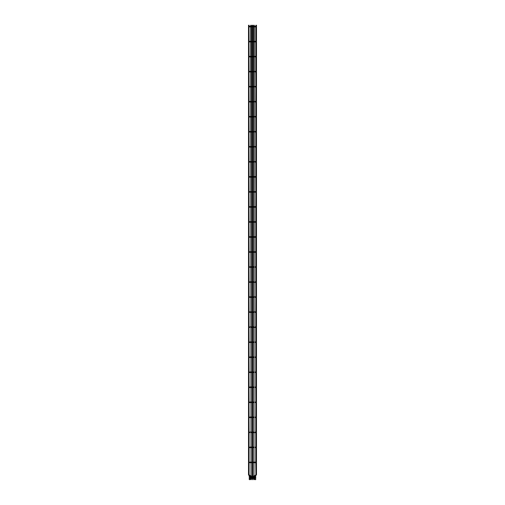 <?xml version="1.0" encoding="UTF-8"?>
<svg xmlns="http://www.w3.org/2000/svg" width="505" height="505" viewBox="0 0 505 505"><rect width="100%" height="100%" fill="white"/><g stroke="black" fill="none" stroke-linecap="round" stroke-linejoin="round"><path stroke-width="0.76" d="M248.997 462.41L249.571 462.41L248.997 462.41M249.868 432.64L248.997 432.349L249.571 432.349L249.091 432.558L249.091 447.171L249.571 447.38L248.997 447.38L249.571 447.38L249.091 447.588L249.091 462.201L249.571 462.41L249.091 462.618L249.091 474.649L249.969 475.527A0.587 0.587 0 0 1 250.139 475.944L250.139 476.531M255.77 447.664L255.77 462.125M255.713 462.125L255.132 462.125L255.132 462.694L255.132 462.125L254.286 462.125M255.713 462.694L254.286 462.694M255.77 462.687L255.909 474.649L255.031 475.527A0.587 0.587 0 0 0 254.861 475.944L254.861 478.936A0.587 0.587 0 0 0 255.031 479.346L255.435 479.75L255.839 479.346L254.861 478.936M255.429 462.41L256.003 462.41L255.429 462.41M255.77 432.633L255.77 447.102M255.713 447.095L255.132 447.095L255.132 447.664L255.132 447.095M255.713 447.664L255.132 447.664M255.429 447.38L256.003 447.38L255.429 447.38M249.091 432.141L248.997 417.326L249.571 417.326L249.091 417.534M255.77 417.603L255.77 432.072M255.713 432.065L255.132 432.065L255.132 432.64L255.132 432.065M255.713 432.64L254.286 432.64M255.429 432.349L256.003 432.349L255.429 432.349M249.091 417.117L248.997 402.296L249.571 402.296L249.091 402.504M255.82 402.561L255.77 417.042M255.713 417.042L255.132 417.042L255.132 417.61L255.132 417.042M255.713 417.61L255.132 417.61M255.429 417.326L256.003 417.326L255.429 417.326M249.091 402.087L248.997 387.266L249.571 387.266L249.091 387.474M255.77 387.55L255.82 402.03M255.713 402.012L255.132 402.012L255.132 402.58L255.132 402.012M255.713 402.58L255.132 402.58M255.429 402.296L256.003 402.296L255.429 402.296M249.091 387.057L248.997 372.242L249.571 372.242L249.091 372.45M255.77 372.52L255.77 386.988M255.713 386.981L255.132 386.981L255.132 387.556L255.132 386.981M255.713 387.556L255.132 387.556M255.429 387.266L256.003 387.266L255.429 387.266M249.091 372.034L248.997 357.212L249.571 357.212L249.091 357.42M255.77 357.49L255.77 371.958M255.713 371.951L255.132 371.951L255.132 372.526L255.132 371.951M255.713 372.526L255.132 372.526M255.429 372.242L256.003 372.242L255.429 372.242M249.091 357.003L248.997 342.182L249.571 342.182L249.091 342.39M255.77 342.466L255.77 356.928M255.713 356.928L255.132 356.928L255.132 357.496L255.132 356.928M255.713 357.496L255.132 357.496M255.429 357.212L256.003 357.212L255.429 357.212M249.091 341.973L248.997 327.152L249.571 327.152L249.091 327.36M255.77 327.436L255.77 341.904M255.713 341.898L255.132 341.898L255.132 342.466L255.132 341.898M255.713 342.466L255.132 342.466M255.429 342.182L256.003 342.182L255.429 342.182M249.091 326.943L248.997 312.128L249.571 312.128L249.091 312.336M255.77 312.406L255.77 326.874M255.713 326.868L255.132 326.868L255.132 327.442L255.132 326.868M255.713 327.442L254.286 327.442M255.429 327.152L256.003 327.152L255.429 327.152M249.091 311.92L248.997 297.098L249.571 297.098L249.091 297.306M255.82 297.363L255.77 311.844M255.713 311.837L255.132 311.837L255.132 312.412L255.132 311.837L254.286 311.837M255.713 312.412L255.132 312.412M255.429 312.128L256.003 312.128L255.429 312.128M249.091 296.889L248.997 282.068L249.571 282.068L249.091 282.276M255.77 282.352L255.82 296.833M255.713 296.814L255.132 296.814L255.132 297.382L255.132 296.814L254.286 296.814M255.713 297.382L255.132 297.382M255.429 297.098L256.003 297.098L255.429 297.098M249.091 281.859L248.997 267.038L249.571 267.038L249.091 267.246M255.77 267.322L255.77 281.79M255.713 281.784L255.132 281.784L255.132 282.352L255.132 281.784M255.713 282.352L254.286 282.352M255.429 282.068L256.003 282.068L255.429 282.068M249.091 266.836L248.997 252.014L249.571 252.014L249.091 252.222M255.77 252.292L255.77 266.76M255.713 266.754L255.132 266.754L255.132 267.328L255.132 266.754M255.713 267.328L255.132 267.328M255.429 267.038L256.003 267.038L255.429 267.038M249.091 251.806L248.997 236.984L249.571 236.984L249.091 237.192M255.77 237.268L255.77 251.73M255.713 251.73L255.132 251.73L255.132 252.298L255.132 251.73L254.286 251.73M255.713 252.298L254.286 252.298M255.429 252.014L256.003 252.014L255.429 252.014M249.091 236.776L248.997 221.954L249.571 221.954L249.091 222.162M255.77 222.238L255.77 236.706M255.713 236.7L255.132 236.7L255.132 237.268L255.132 236.7L254.286 236.7M255.713 237.268L254.286 237.268M255.429 236.984L256.003 236.984L255.429 236.984M249.091 221.745L248.997 206.93L249.571 206.93L249.091 207.138M255.77 207.208L255.77 221.676M255.713 221.67L255.132 221.67L255.132 222.244L255.132 221.67L254.286 221.67M255.713 222.244L254.286 222.244M255.429 221.954L256.003 221.954L255.429 221.954M249.091 206.722L248.997 191.9L249.571 191.9L249.091 192.108M255.82 192.165L255.77 206.646M255.713 206.64L255.132 206.64L255.132 207.214L255.132 206.64L254.286 206.64M255.713 207.214L254.286 207.214M255.429 206.93L256.003 206.93L255.429 206.93M249.091 191.692L248.997 176.87L249.571 176.87L249.091 177.078M255.77 177.154L255.82 191.635M255.713 191.616L255.132 191.616L255.132 192.184L255.132 191.616L254.286 191.616M255.713 192.184L254.286 192.184M255.429 191.9L256.003 191.9L255.429 191.9M249.091 176.662L248.997 161.84L249.571 161.84L249.091 162.048M255.77 162.124L255.77 176.592M255.713 176.586L255.132 176.586L255.132 177.154L255.132 176.586L254.286 176.586M255.713 177.154L254.286 177.154M255.429 176.87L256.003 176.87L255.429 176.87M249.091 161.632L249.571 161.84L249.287 162.13L249.571 161.84L249.091 161.632L248.997 146.816L249.571 146.816L249.091 147.024M255.77 147.094L255.77 161.562M255.429 161.84L256.003 161.84L255.429 161.84M249.091 146.608L249.571 146.816L249.287 147.1L249.571 146.816L249.091 146.608L248.997 131.786L249.571 131.786L249.091 131.994M255.77 132.064L255.77 146.532M255.429 146.816L256.003 146.816L255.429 146.816M249.091 131.578L249.571 131.786L249.287 132.07L249.571 131.786L249.091 131.578L248.997 116.756L249.571 116.756L249.091 116.964M255.77 117.04L255.77 131.502M255.429 131.786L256.003 131.786L255.429 131.786M249.091 116.548L249.571 116.756L249.287 117.04L249.571 116.756L249.091 116.548L248.997 101.732L249.571 101.732L249.091 101.934M255.77 102.01L255.77 116.478M255.429 116.756L256.003 116.756L255.429 116.756M249.091 101.524L249.571 101.732L249.287 102.016L249.571 101.732L249.091 101.524L248.997 86.702L249.571 86.702L249.091 86.91M255.82 86.967L255.77 101.448M255.429 101.732L256.003 101.732L255.429 101.732M249.091 86.494L249.571 86.702L249.287 86.986L249.571 86.702L249.091 86.494L248.997 71.672L249.571 71.672L249.091 71.88M255.77 71.956L255.82 86.437M255.429 86.702L256.003 86.702L255.429 86.702M249.091 71.464L249.571 71.672L249.287 71.956L249.571 71.672L249.091 71.464L248.997 56.642L249.571 56.642L249.091 56.85M255.77 56.926L255.77 71.394M255.429 71.672L256.003 71.672L255.429 71.672M249.091 56.434L249.571 56.642L249.287 56.932L249.571 56.642L249.091 56.434L248.997 41.618L249.571 41.618L249.091 41.827M255.77 41.896L255.77 56.364M255.429 56.642L256.003 56.642L255.429 56.642M249.091 41.41L249.571 41.618L249.287 41.902L249.571 41.618L249.091 41.41L248.997 26.588L249.571 26.588L249.091 26.797M255.77 26.866L255.77 41.334M255.429 41.618L256.003 41.618L255.429 41.618M249.091 26.38L249.571 26.588L249.287 26.872L249.571 26.588L249.091 26.38L249.091 25.25L248.517 25.25L248.517 474.643A0.587 0.587 0 0 0 248.687 475.053L249.571 476.531M255.429 476.606L255.429 475.944L256.313 475.053A0.587 0.587 0 0 0 256.483 474.643L256.483 25.25L255.909 25.25L255.77 26.304M255.429 26.588L256.003 26.588L255.429 26.588M252.784 478.349L252.5 479.75L252.216 478.936L252.784 478.936L252.216 479.144L252.216 478.349M255.429 477.023L255.429 477.85M255.429 478.267L255.031 479.346M250.139 478.349L250.139 478.936L249.161 479.346L249.571 478.349M248.517 474.643L249.091 474.643L249.969 475.527L249.565 475.931L250.139 475.944M250.139 477.099L250.139 477.774M249.571 477.099L249.571 477.774M250.139 478.936A0.587 0.587 0 0 1 249.969 479.346L249.565 479.75L249.161 479.346M250.998 479.75L250.998 479.346L250.998 479.75M254.002 479.75L254.002 479.346L254.002 479.75M249.091 478.058L249.659 478.058L249.091 478.058M255.341 478.058L255.909 478.058L255.341 478.058M249.091 476.815L249.659 476.815L249.091 476.815M255.341 476.815L255.909 476.815L255.341 476.815M249.091 462.201L249.571 462.41L249.091 462.618M249.091 447.171L249.571 447.38L249.091 447.588M252.784 462.694L252.784 474.851L252.216 474.851L252.216 462.694M256.483 474.643L255.909 474.643L256.313 475.053M254.861 475.944L255.429 475.944L255.031 475.527M249.091 474.649L248.687 475.053M249.969 479.346L249.565 478.942M251.282 25.25L250.998 475.931L250.714 25.25M251.282 478.349L251.282 479.144L250.714 479.144L250.714 478.349M254.286 25.25L254.002 475.931L253.718 25.25M249.375 478.349L254.286 478.349L254.286 479.144L253.718 479.144L253.718 478.349M253.718 462.694L251.282 462.694M250.714 462.694L249.868 462.694M253.718 462.125L251.282 462.125M250.714 462.125L249.868 462.125M253.718 447.664L251.282 447.664M250.714 447.664L249.868 447.664M253.718 447.095L251.282 447.095M250.714 447.095L249.868 447.095M253.718 432.64L251.282 432.64L253.718 432.64M253.718 432.065L251.282 432.065M250.714 432.065L249.868 432.065M253.718 417.61L251.282 417.61M250.714 417.61L249.287 417.61M253.718 417.042L251.282 417.042M250.714 417.042L249.868 417.042M253.718 402.58L251.282 402.58M250.714 402.58L249.287 402.58M253.718 402.012L251.282 402.012M250.714 402.012L249.868 402.012M253.718 387.556L251.282 387.556M250.714 387.556L249.287 387.556M253.718 386.981L251.282 386.981M250.714 386.981L249.868 386.981M253.718 372.526L251.282 372.526M250.714 372.526L249.287 372.526M253.718 371.951L251.282 371.951M250.714 371.951L249.868 371.951M253.718 357.496L251.282 357.496M250.714 357.496L249.287 357.496M253.718 356.928L251.282 356.928M250.714 356.928L249.868 356.928M253.718 342.466L251.282 342.466M250.714 342.466L249.287 342.466M253.718 341.898L251.282 341.898M250.714 341.898L249.868 341.898M253.718 327.442L251.282 327.442L253.718 327.442M249.868 327.442L249.287 327.442M253.718 326.868L251.282 326.868M250.714 326.868L249.868 326.868M253.718 312.412L251.282 312.412M250.714 312.412L249.868 312.412M253.718 311.837L251.282 311.837L253.718 311.837M250.714 311.837L249.287 311.837L250.714 311.837M253.718 297.382L251.282 297.382M250.714 297.382L249.868 297.382M253.718 296.814L251.282 296.814L253.718 296.814M250.714 296.814L249.287 296.814L250.714 296.814M253.718 282.352L251.282 282.352L253.718 282.352M250.714 282.352L249.287 282.352L250.714 282.352M253.718 281.784L251.282 281.784M250.714 281.784L249.868 281.784M253.718 267.328L251.282 267.328M250.714 267.328L249.868 267.328M253.718 266.754L251.282 266.754M250.714 266.754L249.868 266.754M253.718 252.298L251.282 252.298L253.718 252.298M250.714 252.298L249.287 252.298L250.714 252.298M253.718 251.73L251.282 251.73L253.718 251.73M250.714 251.73L249.287 251.73L250.714 251.73M253.718 237.268L251.282 237.268L253.718 237.268M250.714 237.268L249.287 237.268L250.714 237.268M253.718 236.7L251.282 236.7L253.718 236.7M250.714 236.7L249.287 236.7L250.714 236.7M253.718 222.244L251.282 222.244L253.718 222.244M250.714 222.244L249.287 222.244L250.714 222.244M253.718 221.67L251.282 221.67L253.718 221.67M250.714 221.67L249.287 221.67L250.714 221.67M253.718 207.214L251.282 207.214L253.718 207.214M250.714 207.214L249.287 207.214L250.714 207.214M253.718 206.64L251.282 206.64L253.718 206.64M250.714 206.64L249.287 206.64L250.714 206.64M253.718 192.184L251.282 192.184L253.718 192.184M250.714 192.184L249.287 192.184L250.714 192.184M253.718 191.616L251.282 191.616L253.718 191.616M250.714 191.616L249.287 191.616L250.714 191.616M253.718 177.154L251.282 177.154L253.718 177.154M250.714 177.154L249.287 177.154L250.714 177.154M253.718 176.586L251.282 176.586L253.718 176.586M250.714 176.586L249.287 176.586L250.714 176.586M253.718 162.13L251.282 162.13M250.714 162.13L249.868 162.13M253.718 161.556L251.282 161.556L253.718 161.556M250.714 161.556L249.287 161.556L250.714 161.556M254.286 161.556L255.713 161.556M255.132 162.13L255.713 162.13M253.718 147.1L251.282 147.1M250.714 147.1L249.868 147.1M253.718 146.526L251.282 146.526L253.718 146.526M250.714 146.526L249.287 146.526L250.714 146.526M254.286 146.526L255.713 146.526M255.132 147.1L255.713 147.1M253.718 132.07L251.282 132.07M250.714 132.07L249.868 132.07M253.718 131.502L251.282 131.502L253.718 131.502M250.714 131.502L249.287 131.502L250.714 131.502M254.286 131.502L255.713 131.502M255.132 132.07L255.713 132.07M253.718 117.04L251.282 117.04M250.714 117.04L249.868 117.04M253.718 116.472L251.282 116.472L253.718 116.472M250.714 116.472L249.287 116.472L250.714 116.472M254.286 116.472L255.713 116.472M255.132 117.04L255.713 117.04M253.718 102.016L251.282 102.016M250.714 102.016L249.868 102.016M253.718 101.442L251.282 101.442L253.718 101.442M250.714 101.442L249.287 101.442L250.714 101.442M254.286 101.442L255.713 101.442M255.132 102.016L255.713 102.016M253.718 86.986L251.282 86.986M250.714 86.986L249.868 86.986M253.718 86.418L251.282 86.418L253.718 86.418M250.714 86.418L249.287 86.418L250.714 86.418M254.286 86.418L255.713 86.418M255.132 86.986L255.713 86.986M253.718 71.956L251.282 71.956M250.714 71.956L249.868 71.956M253.718 71.388L251.282 71.388L253.718 71.388M250.714 71.388L249.287 71.388L250.714 71.388M254.286 71.388L255.713 71.388M255.132 71.956L255.713 71.956M253.718 56.932L251.282 56.932M250.714 56.932L249.868 56.932M253.718 56.358L251.282 56.358L253.718 56.358M250.714 56.358L249.287 56.358L250.714 56.358M254.286 56.358L255.713 56.358M255.132 56.932L255.713 56.932M253.718 41.902L251.282 41.902L253.718 41.902M250.714 41.902L249.287 41.902L250.714 41.902M253.718 41.328L251.282 41.328L253.718 41.328M250.714 41.328L249.287 41.328L250.714 41.328M254.286 41.902L255.713 41.902M254.286 41.328L255.713 41.328M253.718 26.872L251.282 26.872L253.718 26.872M250.714 26.872L249.287 26.872L250.714 26.872M253.718 26.304L251.282 26.304L253.718 26.304M250.714 26.304L249.287 26.304L250.714 26.304M254.286 26.872L255.713 26.872M254.286 26.304L255.713 26.304M252.784 25.25L252.784 26.304M252.784 26.872L252.784 41.328M252.784 41.902L252.784 56.358M252.784 56.932L252.784 71.388M252.784 71.956L252.784 86.418M252.784 86.986L252.784 101.442M252.784 102.016L252.784 116.472M252.784 117.04L252.784 131.502M252.784 132.07L252.784 146.526M252.784 147.1L252.784 161.556M252.784 162.13L252.784 176.586M252.784 177.154L252.784 191.616M252.784 192.184L252.784 206.64M252.784 207.214L252.784 221.67M252.784 222.244L252.784 236.7M252.784 237.268L252.784 251.73M252.784 252.298L252.784 266.754M252.784 267.328L252.784 281.784M252.784 282.352L252.784 296.814M252.784 297.382L252.784 311.837M252.784 312.412L252.784 326.868M252.784 327.442L252.784 341.898M252.784 342.466L252.784 356.928M252.784 357.496L252.784 371.951M252.784 372.526L252.784 386.981M252.784 387.556L252.784 402.012M252.784 402.58L252.784 417.042M252.784 417.61L252.784 432.065M252.784 432.64L252.784 447.095M252.784 447.664L252.784 462.125M252.216 25.25L252.216 26.304M252.216 26.872L252.216 41.328M252.216 41.902L252.216 56.358M252.216 56.932L252.216 71.388M252.216 71.956L252.216 86.418M252.216 86.986L252.216 101.442M252.216 102.016L252.216 116.472M252.216 117.04L252.216 131.502M252.216 132.07L252.216 146.526M252.216 147.1L252.216 161.556M252.216 162.13L252.216 176.586M252.216 177.154L252.216 191.616M252.216 192.184L252.216 206.64M252.216 207.214L252.216 221.67M252.216 222.244L252.216 236.7M252.216 237.268L252.216 251.73M252.216 252.298L252.216 266.754M252.216 267.328L252.216 281.784M252.216 282.352L252.216 296.814M252.216 297.382L252.216 311.837M252.216 312.412L252.216 326.868M252.216 327.442L252.216 341.898M252.216 342.466L252.216 356.928M252.216 357.496L252.216 371.951M252.216 372.526L252.216 386.981M252.216 387.556L252.216 402.012M252.216 402.58L252.216 417.042M252.216 417.61L252.216 432.065M252.216 432.64L252.216 447.095M252.216 447.664L252.216 462.125M252.784 474.851L252.784 476.531M252.216 474.851L252.216 476.531M252.784 477.099L252.784 477.774M252.216 477.099L252.216 477.774M251.282 476.531L251.282 475.729M250.714 476.531L250.714 475.729M250.714 477.099L250.714 477.774M251.282 477.099L251.282 477.774M251.282 479.144L251.282 479.548M250.714 479.144L250.714 479.548M249.375 476.531L254.286 476.531L254.286 475.729M253.718 476.531L253.718 475.729M253.718 477.099L253.718 477.774M249.375 477.099L254.286 477.099L254.286 477.774L249.375 477.774M254.286 479.144L254.286 479.548M253.718 479.144L253.718 479.548M254.286 478.349L254.861 478.349M254.286 477.774L254.861 477.774M255.038 477.774L255.625 477.774M255.038 478.349L255.625 478.349M254.286 477.099L254.861 477.099M254.286 476.531L254.861 476.531M255.038 476.531L255.625 476.531M255.038 477.099L255.625 477.099"/></g></svg>
